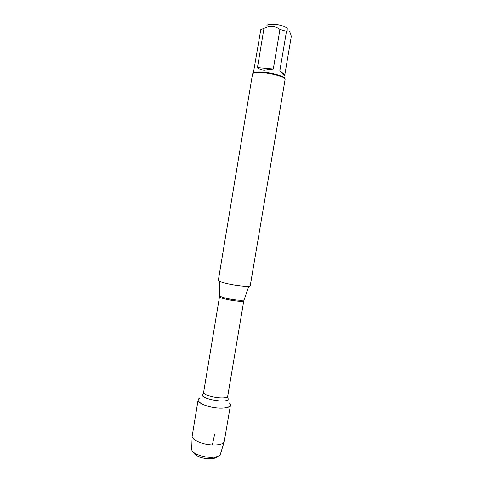 <?xml version="1.0" encoding="UTF-8"?>
<svg xmlns="http://www.w3.org/2000/svg" width="483" height="483" viewBox="0 0 483 483"><rect width="100%" height="100%" fill="white"/><g stroke="black" fill="none" stroke-linecap="round" stroke-linejoin="round"><path stroke-width="0.72" d="M228.266 283.883C238.216 286.075 250.46 287.059 250.248 285.707L285.097 79.417C285.894 77.383 273.861 73.609 263.476 72.746C256.739 72.215 253.086 72.625 252.537 73.971L218.322 280.369C218.503 281.269 221.812 282.44 228.266 283.883M229.63 403.281C233.271 406.982 224.613 409.397 213.462 407.489C202.292 405.666 194.891 400.558 199.533 398.246M266.803 25.883C266.978 24.567 269.327 24.011 273.855 24.21C280.641 24.561 288.315 27.519 287.258 29.306M279.844 70.784C283.123 74.63 284.855 76.284 285.048 75.74L284.807 74.877L279.844 70.784L286.479 31.329C288.285 30.079 289.722 31.117 290.784 34.438L291.309 36.376L284.807 74.877M253.334 73.187L260.796 29.62L263.972 28.34C269.768 25.539 275.093 25.889 279.941 29.391L286.479 31.329M257.445 67.632C259.069 69.039 261.309 69.872 264.153 70.15L273.3 69.039L257.445 67.632L263.972 28.34M273.3 69.039L279.941 29.391M284.535 78.367C284.324 76.344 273.233 73.024 263.809 72.233C257.88 71.756 254.408 72.064 253.406 73.156M207.72 406.191C201.278 404.186 198.078 402.073 198.121 399.864L192.119 436.469C192.554 438.914 195.706 441.112 201.568 443.068C210.908 446.117 223.043 445.38 224.203 441.836L230.445 405.273C230.337 408.606 217.664 409.204 207.72 406.191M191.715 449.045L191.697 449.522C191.848 450.941 193.146 452.348 195.603 453.748L200.113 455.65C205.559 457.286 210.618 457.751 215.285 457.039C218.062 456.52 219.747 455.608 220.351 454.316L220.489 453.857M217.199 456.574C216.589 457.516 215.243 458.18 213.16 458.572C209.35 459.158 205.227 458.784 200.789 457.443L197.112 455.886C195.271 454.841 194.214 453.772 193.943 452.68M212.357 444.97L214.675 434.096M219.632 295.481L219.632 295.693C220.121 296.502 222.645 297.437 227.215 298.494C234.436 300.154 243.462 300.818 244.018 299.774L244.09 299.575M248.842 286.25L243.83 300.625C244.138 302.998 218.473 298.705 219.536 296.562L203.693 391.918C202.262 396.301 227.686 400.552 227.765 395.945L227.62 396.96M227.421 397.418C234.285 405.213 194.51 398.56 203.536 393.422M219.536 296.562L219.475 281.335M243.83 300.625L227.765 395.945M203.693 391.918L203.5 392.921M284.596 78.421L285.048 75.74M220.351 454.316L224.203 441.836M191.697 449.522L192.119 436.469M213.16 458.572L215.285 457.039M197.112 455.886L195.603 453.748"/></g></svg>
